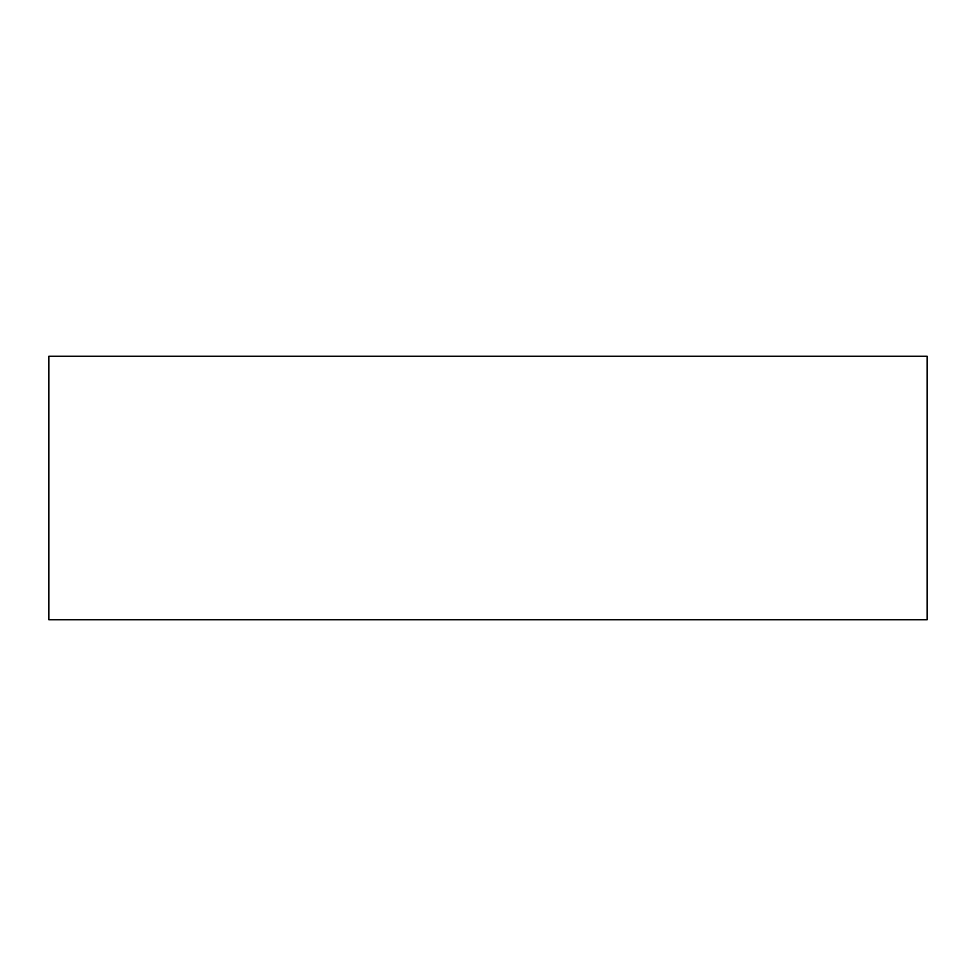 <?xml version="1.0" encoding="UTF-8"?>
<svg xmlns="http://www.w3.org/2000/svg" width="976" height="976" viewBox="0 0 976 976"><rect width="100%" height="100%" fill="white"/><g stroke="black" fill="none" stroke-linecap="round" stroke-linejoin="round"><path stroke-width="0.73" stroke-dasharray="4.88 3.66" d="M48.8 619.76L927.2 619.76L927.2 356.24L48.8 356.24L48.8 619.76"/><path stroke-width="1.46" d="M48.8 619.76L927.2 619.76L927.2 356.24L48.8 356.24L48.8 619.76"/></g></svg>
